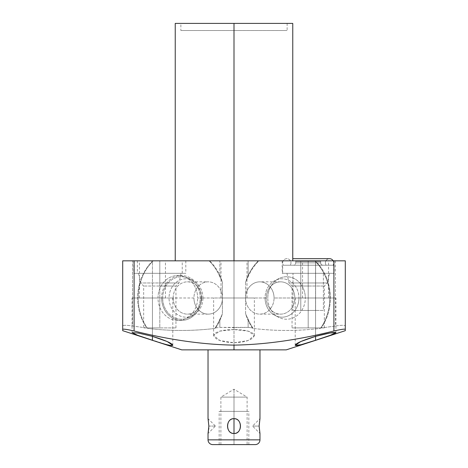 <?xml version="1.0" encoding="UTF-8"?>
<svg xmlns="http://www.w3.org/2000/svg" width="468" height="468" viewBox="0 0 468 468"><rect width="100%" height="100%" fill="white"/><g stroke="black" fill="none" stroke-linecap="round" stroke-linejoin="round"><path stroke-width="0.35" stroke-dasharray="2.34 1.75" d="M181.765 349.865L208.032 349.865M292.763 23.4L180.876 23.4L292.763 23.4L180.876 23.4L234 23.4L234 260.828L292.763 260.828L234 260.828C250.696 260.828 250.696 260.828 234 260.828C217.304 260.828 217.304 260.828 234 260.828L292.763 260.828L175.237 260.828L234 260.828L175.237 260.828L234 260.828L234 23.4L175.237 23.4M314.718 260.828L122.704 260.828L122.704 326.085L122.704 260.828L132.532 260.828L132.532 325.997L146.712 327.986A48.97 43.237 -90 0 1 152.726 260.828L132.532 260.828L132.532 325.997C126.249 325.038 122.973 325.067 122.704 326.085C122.973 325.067 126.249 325.038 132.532 325.997L146.712 327.986A48.97 43.237 -90 0 1 152.726 260.828L153.282 260.828A48.97 43.237 90 0 0 147.543 328.384L146.712 327.986L147.543 328.384C170.141 331.145 192.74 331.145 215.344 328.384C192.74 331.145 170.141 331.145 147.543 328.384A48.97 43.237 90 0 1 153.282 260.828L209.05 260.828A48.97 43.237 -90 0 1 219.861 276.775L219.861 260.828L209.05 260.828A48.97 43.237 -90 0 1 219.861 276.775A55.464 48.97 0 0 1 222.388 282.245L222.388 313.73A55.464 48.97 0 0 1 219.861 319.199A48.97 43.237 -90 0 1 215.064 327.986L219.861 327.378L219.861 319.199L219.861 327.378L248.139 327.378L252.936 327.986A48.97 43.237 90 0 1 248.139 319.199L248.139 327.378L248.139 319.199A55.464 48.97 180 0 1 245.612 313.73L245.612 282.245A55.464 48.97 180 0 1 248.139 276.775A48.97 43.237 90 0 1 258.95 260.828L248.139 260.828L248.139 276.775L248.139 260.828L219.861 260.828L219.861 276.775A55.464 48.97 0 0 1 222.388 282.245A48.97 43.237 90 0 0 209.606 260.828A48.97 43.237 90 0 1 222.388 282.245L222.388 313.73A55.464 48.97 0 0 1 219.861 319.199A48.97 43.237 -90 0 1 215.064 327.986L215.344 328.384A48.97 43.237 90 0 0 222.388 313.73A48.97 43.237 90 0 1 215.344 328.384L215.064 327.986L219.861 327.378L234 327.647L234 329.56L248.262 331.151L254.358 335.486L248.075 340.552L234 342.787L234 297.987L246.999 297.987L234 297.987L234 260.828L246.999 260.828L234 260.828L234 297.987L221.001 297.987L234 297.987L234 260.828L221.001 260.828L234 260.828L234 297.987L254.358 297.987L234 297.987C250.696 297.987 250.696 297.987 234 297.987C217.304 297.987 217.304 297.987 234 297.987L254.358 297.987L234 297.987L234 329.56L234 297.987L213.642 297.987L234 297.987L234 342.787L219.773 340.493L213.642 335.386L219.825 331.128L234 329.56L234 327.647L248.139 327.378L252.936 327.986A48.97 43.237 90 0 1 248.139 319.199A55.464 48.97 180 0 1 245.612 313.73A48.97 43.237 -90 0 0 252.656 328.384L252.936 327.986L252.656 328.384C275.254 331.145 297.853 331.145 320.457 328.384C297.853 331.145 275.254 331.145 252.656 328.384A48.97 43.237 -90 0 1 245.612 313.73L245.612 282.245A55.464 48.97 180 0 1 248.139 276.775A48.97 43.237 90 0 1 258.95 260.828L258.394 260.828A48.97 43.237 -90 0 0 245.612 282.245A48.97 43.237 -90 0 1 258.394 260.828L314.718 260.828A48.97 43.237 -90 0 1 320.457 328.384A48.97 43.237 -90 0 0 314.718 260.828M345.296 260.828L315.274 260.828A48.97 43.237 90 0 1 321.288 327.986L335.468 325.997L335.468 260.828L315.274 260.828A48.97 43.237 90 0 1 321.288 327.986L335.468 325.997C341.751 325.038 345.027 325.067 345.296 326.085L345.296 260.828L345.296 326.085C345.027 325.067 341.751 325.038 335.468 325.997L335.468 260.828L345.296 260.828M315.555 260.828C332.257 260.828 332.257 260.828 315.555 260.828C298.859 260.828 298.859 260.828 315.555 260.828L328.554 260.828L315.555 260.828L315.555 297.987L328.554 297.987L315.555 297.987L315.555 260.828L302.556 260.828L315.555 260.828L315.555 297.987L302.556 297.987L315.555 297.987L315.555 260.828M152.445 260.828C169.141 260.828 169.141 260.828 152.445 260.828C135.743 260.828 135.743 260.828 152.445 260.828L165.444 260.828L152.445 260.828L152.445 297.987L165.444 297.987L152.445 297.987L152.445 260.828L139.446 260.828L152.445 260.828L152.445 297.987L139.446 297.987L152.445 297.987L152.445 260.828M159.804 260.828L133.807 260.828L185.802 260.828L159.804 260.828L159.804 273.294L185.802 273.294L133.807 273.294L185.802 273.294L159.804 273.294L159.804 260.828L133.807 260.828L159.804 260.828L159.804 273.294L133.807 273.294L159.804 273.294L159.804 260.828L137.364 260.828L159.804 260.828L159.804 273.294L182.239 273.294L159.804 273.294L159.804 260.828L182.239 260.828L137.364 260.828L159.804 260.828L159.804 273.294L159.804 260.828M308.196 260.828L282.198 260.828L334.193 260.828L308.196 260.828L308.196 273.294L334.193 273.294L282.198 273.294L334.193 273.294L308.196 273.294L308.196 260.828L282.198 260.828L308.196 260.828L308.196 273.294L282.198 273.294L308.196 273.294L308.196 260.828M122.704 329.408L122.704 326.085L122.704 329.408M315.555 297.987L335.919 297.987L315.555 297.987C332.257 297.987 332.257 297.987 315.555 297.987C298.859 297.987 298.859 297.987 315.555 297.987L335.919 297.987L315.555 297.987L315.555 336.357L315.555 297.987L295.197 297.987L315.555 297.987L315.555 336.357L315.555 297.987M152.445 297.987L132.081 297.987L152.445 297.987C169.141 297.987 169.141 297.987 152.445 297.987C135.743 297.987 135.743 297.987 152.445 297.987L172.803 297.987L152.445 297.987L152.445 336.357L152.445 297.987L132.081 297.987L152.445 297.987L152.445 336.357L152.445 297.987M152.445 336.357L138.212 333.04L132.093 332.613L137.674 335.299L166.795 344.682L172.786 345.331M234 349.865L234 342.787C221.914 342.184 215.128 339.733 213.642 335.433C215.058 331.677 221.844 329.718 234 329.56C246.273 329.718 253.059 331.713 254.358 335.538C252.685 339.809 245.899 342.231 234 342.787L234 349.865L286.235 349.865M201.252 297.987A22.435 19.808 -90 0 1 181.444 320.422A22.435 19.808 -90 0 1 161.636 297.987A22.435 19.808 -90 0 1 181.444 275.553A22.435 19.808 -90 0 1 201.252 297.987L197.631 297.987A22.435 19.808 90 0 0 177.822 275.553A22.435 19.808 90 0 0 158.008 297.987A22.435 19.808 90 0 0 177.822 320.422A22.435 19.808 90 0 0 197.631 297.987A22.435 19.808 -90 0 1 177.822 320.422A22.435 19.808 -90 0 1 158.008 297.987L161.636 297.987A22.435 19.808 90 0 0 181.444 320.422A22.435 19.808 90 0 0 201.252 297.987A22.435 19.808 90 0 0 181.444 275.553A22.435 19.808 90 0 0 161.636 297.987L158.008 297.987A22.435 19.808 -90 0 1 177.822 275.553A22.435 19.808 -90 0 1 197.631 297.987L201.252 297.987M267.795 297.987A21.247 18.761 90 0 1 286.556 276.74A21.247 18.761 90 0 1 305.317 297.987A21.247 18.761 90 0 1 286.556 319.235A21.247 18.761 90 0 1 267.795 297.987A21.247 18.761 90 0 1 279.057 278.507A21.247 18.761 90 0 1 305.317 297.987L274.061 297.987A16.146 14.256 90 0 1 259.804 314.133A16.146 14.256 90 0 1 245.548 297.987A16.146 14.256 90 0 1 259.804 281.841A16.146 14.256 90 0 1 274.061 297.987A16.146 14.256 -90 0 0 259.804 281.841A16.146 14.256 -90 0 0 245.548 297.987L266.327 297.987A16.146 14.256 90 0 1 280.584 281.841A16.146 14.256 90 0 1 294.84 297.987A16.146 14.256 -90 0 0 280.584 281.841A16.146 14.256 -90 0 0 266.327 297.987L265.069 297.987A19.194 16.947 90 0 1 282.017 278.793A19.194 16.947 90 0 1 298.958 297.987A19.194 16.947 -90 0 0 275.237 280.396A19.194 16.947 -90 0 0 265.069 297.987L245.548 297.987A16.146 14.256 -90 0 0 259.804 314.133A16.146 14.256 -90 0 0 274.061 297.987L294.84 297.987A16.146 14.256 90 0 1 280.584 314.133A16.146 14.256 90 0 1 266.327 297.987A16.146 14.256 -90 0 0 280.584 314.133A16.146 14.256 -90 0 0 294.84 297.987L298.958 297.987A19.194 16.947 90 0 1 282.017 317.181A19.194 16.947 90 0 1 265.069 297.987A19.194 16.947 -90 0 0 275.237 315.578A19.194 16.947 -90 0 0 298.958 297.987L305.317 297.987A21.247 18.761 90 0 1 279.057 317.468A21.247 18.761 90 0 1 267.795 297.987M282.672 273.294L333.719 273.294L282.672 273.294L282.672 265.221L333.719 265.221L282.672 265.221L333.719 265.221L333.719 273.294L282.672 273.294L333.719 273.294L333.719 265.221L282.672 265.221L282.672 273.294M308.196 327.904L292.05 327.904L308.196 327.904L308.196 286.018L292.05 286.018L308.196 286.018L308.196 327.904L292.05 327.904L324.342 327.904L308.196 327.904L308.196 282.97L289.002 282.97L308.196 282.97L308.196 286.018L292.05 286.018L308.196 286.018L308.196 327.904M308.196 273.294L286.948 273.294L308.196 273.294L308.196 282.97L289.002 282.97L308.196 282.97L308.196 273.294L329.449 273.294L308.196 273.294L308.196 286.018L324.342 286.018L308.196 286.018L324.342 286.018L308.196 286.018L308.196 282.97L327.389 282.97L308.196 282.97L327.389 282.97L308.196 282.97L308.196 273.294L286.948 273.294L329.449 273.294L308.196 273.294M212.782 444.6L255.218 444.6L212.782 444.6M234 444.6C217.152 444.6 217.152 444.6 234 444.6C250.848 444.6 250.848 444.6 234 444.6L220.884 444.6L234 444.6L234 397.116C217.076 397.116 217.076 397.116 234 397.116C217.076 397.116 217.076 397.116 234 397.116L234 389.23L234 397.116L220.884 397.116L234 397.116L234 444.6L247.116 444.6L234 444.6L234 397.116C250.924 397.116 250.924 397.116 234 397.116C250.924 397.116 250.924 397.116 234 397.116L247.116 397.116L234 397.116L234 444.6L219.159 444.6L234 444.6L234 411.36L219.159 411.36L234 411.36L234 444.6L248.841 444.6L234 444.6L234 411.36L248.841 411.36L234 411.36L234 444.6M259.968 439.85L208.032 439.85L259.968 439.85M208.424 420.673L208.874 426.079L215.45 426.079L208.032 418.661L208.874 426.079L208.032 433.503L215.45 426.079L208.874 426.079L215.45 426.079L208.874 426.079L208.81 428.121M259.494 430.94L259.968 433.503L259.126 426.079L259.968 418.661L252.55 426.079L259.126 426.079L252.55 426.079L259.126 426.079L259.81 419.398M234 433.503C225.599 434.035 225.459 418.24 234 418.661C242.406 418.129 242.535 433.924 234 433.503C225.395 433.444 225.395 418.72 234 418.661L234 433.503L234 418.661C242.605 418.72 242.605 433.444 234 433.503M159.804 273.294L137.364 273.294L159.804 273.294L138.551 273.294L159.804 273.294L159.804 282.97L140.611 282.97L159.804 282.97L159.804 286.018L143.658 286.018L159.804 286.018L159.804 327.904L175.95 327.904L143.658 327.904L159.804 327.904L159.804 282.97L140.611 282.97L159.804 282.97L159.804 273.294L181.052 273.294L159.804 273.294L159.804 286.018L143.658 286.018L159.804 286.018L159.804 327.904L143.658 327.904L175.95 327.904L159.804 327.904L159.804 286.018L175.95 286.018L159.804 286.018L175.95 286.018L159.804 286.018L159.804 282.97L178.998 282.97L159.804 282.97L178.998 282.97L159.804 282.97L159.804 273.294L138.551 273.294L159.804 273.294M323.394 273.294L293.003 273.294L323.394 273.294L323.394 310.454L293.003 310.454L293.003 273.294L323.394 273.294L293.003 273.294L293.003 310.454L323.394 310.454L293.003 310.454L323.394 310.454L323.394 273.294M315.619 310.454L300.778 310.454L315.619 310.454L300.778 310.454L300.778 261.425L315.619 261.425L315.619 310.454L315.619 261.425L300.778 261.425L315.619 261.425L300.778 261.425L300.778 310.454L315.619 310.454M295.729 261.425L320.662 261.425L295.729 261.425L320.662 261.425L320.662 262.846L295.729 262.846L295.729 261.425L295.729 262.846A2.375 2.375 0 0 1 293.36 265.221L323.037 265.221A2.375 2.375 0 0 1 320.662 262.846L295.729 262.846L320.662 262.846L320.662 261.425L295.729 261.425M292.763 258.693L329.566 258.693A4.153 4.153 0 0 0 326.155 265.221L290.236 265.221L326.155 265.221A4.153 4.153 0 0 1 329.566 258.693A4.153 4.153 0 0 1 332.976 265.221L283.421 265.221A4.153 4.153 0 0 1 286.825 258.693A4.153 4.153 0 0 1 290.236 265.221A4.153 4.153 0 0 0 286.825 258.693A4.153 4.153 0 0 0 283.421 265.221L332.976 265.221A4.153 4.153 0 0 0 333.198 260.828M293.36 265.221L323.037 265.221L293.36 265.221A2.375 2.375 0 0 0 295.729 262.846L320.662 262.846A2.375 2.375 0 0 0 323.037 265.221L293.36 265.221M259.845 419.24L259.968 418.661M259.483 430.882L259.126 426.079L252.55 426.079L259.968 433.503M208.061 418.807L208.19 419.416M208.313 420.042L208.377 420.399M208.722 429.232L208.535 430.759M208.529 430.794L208.488 431.092M208.435 431.391L208.19 432.754M234 23.4L234 30.525L287.124 30.525L180.876 30.525L287.124 30.525L234 30.525L234 23.4L287.124 23.4L234 23.4L234 30.525L180.876 30.525L234 30.525L234 23.4L180.876 23.4L180.876 30.525M222.452 297.987A16.146 14.256 -90 0 1 208.196 314.133A16.146 14.256 -90 0 1 193.939 297.987A16.146 14.256 -90 0 1 208.196 281.841A16.146 14.256 -90 0 1 222.452 297.987A16.146 14.256 90 0 0 208.196 281.841A16.146 14.256 90 0 0 193.939 297.987L173.16 297.987A16.146 14.256 -90 0 1 187.416 281.841A16.146 14.256 -90 0 1 201.673 297.987L222.452 297.987L201.673 297.987A16.146 14.256 90 0 0 187.416 281.841A16.146 14.256 90 0 0 173.16 297.987L169.042 297.987A19.194 16.947 -90 0 1 185.983 278.793A19.194 16.947 -90 0 1 202.931 297.987L201.673 297.987A16.146 14.256 -90 0 1 187.416 314.133A16.146 14.256 -90 0 1 173.16 297.987L193.939 297.987A16.146 14.256 90 0 0 208.196 314.133A16.146 14.256 90 0 0 222.452 297.987M162.683 297.987A21.247 18.761 -90 0 1 188.943 278.507A21.247 18.761 -90 0 1 200.205 297.987L202.931 297.987A19.194 16.947 90 0 0 192.763 280.396A19.194 16.947 90 0 0 169.042 297.987L173.16 297.987A16.146 14.256 90 0 0 187.416 314.133A16.146 14.256 90 0 0 201.673 297.987L202.931 297.987A19.194 16.947 -90 0 1 185.983 317.181A19.194 16.947 -90 0 1 169.042 297.987A19.194 16.947 90 0 0 192.763 315.578A19.194 16.947 90 0 0 202.931 297.987L200.205 297.987A21.247 18.761 -90 0 1 188.943 317.468A21.247 18.761 -90 0 1 162.683 297.987A21.247 18.761 90 0 0 181.444 319.235A21.247 18.761 90 0 0 200.205 297.987A21.247 18.761 90 0 0 181.444 276.74A21.247 18.761 90 0 0 162.683 297.987M234 411.36C253.059 411.36 253.059 411.36 234 411.36C214.941 411.36 214.941 411.36 234 411.36C250.848 411.36 250.848 411.36 234 411.36C217.152 411.36 217.152 411.36 234 411.36M328.554 297.987L328.554 260.828M302.556 297.987L302.556 260.828M165.444 297.987L165.444 260.828M139.446 297.987L139.446 260.828M246.999 297.987L246.999 260.828M221.001 297.987L221.001 260.828M335.919 332.66L335.919 297.987M295.197 345.232L295.197 297.987M172.803 345.232L172.803 297.987M132.081 332.66L132.081 297.987M254.358 335.468L254.358 297.987M213.642 335.468L213.642 297.987M280.584 281.841L259.804 281.841M279.057 278.507L275.237 280.396M259.804 314.133L280.584 314.133M279.057 317.468L275.237 315.578M185.802 260.828L185.802 273.294M133.807 260.828L133.807 273.294M334.193 260.828L334.193 273.294M282.198 260.828L282.198 273.294M286.948 273.294L289.002 282.97L292.05 286.018L292.05 327.904M324.342 327.904L324.342 286.018L327.389 282.97L329.449 273.294M220.884 444.6L220.884 397.116L234 389.23L247.116 397.116L247.116 444.6M181.444 320.422L177.822 320.422M177.822 275.553L181.444 275.553M182.239 273.294L182.239 260.828M137.364 260.828L137.364 273.294M287.124 23.4L287.124 30.525M138.551 273.294L140.611 282.97L143.658 286.018L143.658 327.904M175.95 327.904L175.95 286.018L178.998 282.97L181.052 273.294M187.416 281.841L208.196 281.841M188.943 278.507L192.763 280.396M208.196 314.133L187.416 314.133M188.943 317.468L192.763 315.578M219.159 444.6L219.159 411.36M248.841 444.6L248.841 411.36"/><path stroke-width="0.7" d="M208.032 349.865L208.032 418.661L208.874 426.079L208.032 433.503L208.032 439.85A4.75 4.75 0 0 0 212.782 444.6L255.218 444.6A4.75 4.75 0 0 0 259.968 439.85L259.968 433.503L259.126 426.079L259.968 418.661L259.968 349.865L259.968 418.661L259.126 426.079L259.968 433.503L259.968 439.85L208.032 439.85L259.968 439.85A4.75 4.75 0 0 1 255.218 444.6L212.782 444.6A4.75 4.75 0 0 1 208.032 439.85L208.032 433.503L208.874 426.079L208.032 418.661L208.032 349.865L183.52 349.865L234 349.865L181.765 349.865L122.704 330.677L122.704 260.828L345.296 260.828L345.296 329.408L345.296 260.828L333.9 260.828L333.9 330.987C298.409 339.903 265.11 344.612 234 345.121C202.896 344.612 169.597 339.897 134.1 330.987L134.1 260.828L333.9 260.828L333.9 330.987C341.166 329.337 344.963 328.811 345.296 329.408C344.963 328.811 341.166 329.337 333.9 330.987C298.409 339.903 265.11 344.612 234 345.121L234 349.865L234 345.121C202.896 344.612 169.597 339.897 134.1 330.987C126.834 329.337 123.037 328.811 122.704 329.408C123.037 328.811 126.834 329.337 134.1 330.987L134.1 260.828L122.704 260.828L122.704 329.408M180.876 23.4L292.763 23.4L292.763 260.828M234 260.828L234 23.4L234 260.828M175.237 260.828L175.237 23.4L234 23.4M315.555 340.277L330.256 335.322L335.913 332.631L329.922 333.017L315.555 336.357L315.555 340.277L315.555 336.357L300.737 341.564L295.203 345.302L301.064 344.717L315.555 340.277C328.179 336.276 334.965 333.737 335.919 332.654C334.795 331.888 328.01 333.122 315.555 336.357C302.79 340.265 296.01 343.237 295.203 345.273C296.174 346.197 302.96 344.53 315.555 340.277M172.786 345.331L167.263 341.564L152.445 336.357L152.445 340.277L152.445 336.357L138.212 333.04L132.093 332.613L137.674 335.299L152.445 340.277C164.871 344.483 171.657 346.156 172.797 345.302C172.002 343.243 165.222 340.265 152.445 336.357M345.296 329.408L345.296 330.677L286.235 349.865L234 349.865M234 418.661C225.594 418.129 225.465 433.924 234 433.503C242.401 434.035 242.541 418.24 234 418.661C225.395 418.72 225.395 433.444 234 433.503L234 418.661L234 433.503C242.605 433.444 242.605 418.72 234 418.661M333.198 260.828A4.153 4.153 0 0 0 329.566 258.693L292.763 258.693M208.19 419.416L208.313 420.042M208.81 428.121L208.722 429.232M208.488 431.092L208.435 431.391M208.19 432.754L208.079 433.292"/></g></svg>
